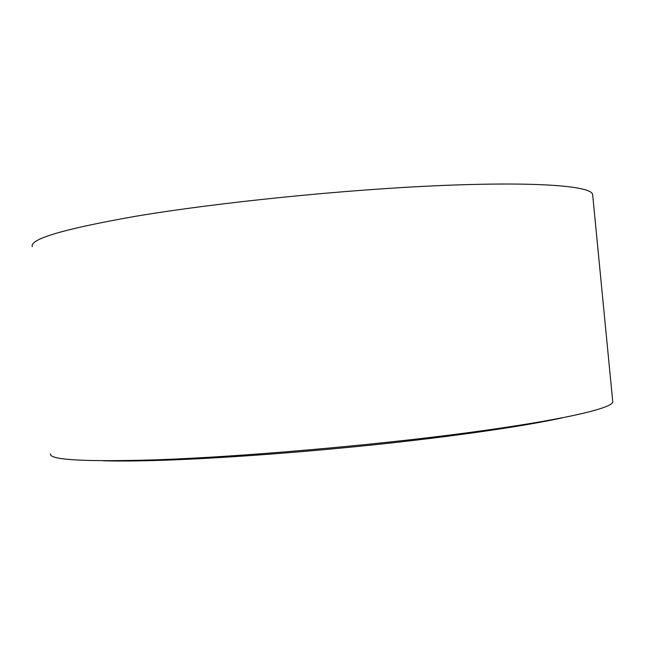 <?xml version="1.0" encoding="UTF-8"?>
<svg xmlns="http://www.w3.org/2000/svg" width="645" height="645" viewBox="0 0 645 645"><rect width="100%" height="100%" fill="white"/><g stroke="black" fill="none" stroke-linecap="round" stroke-linejoin="round"><path stroke-width="0.97" d="M562.287 417.855C526.755 425.644 461.893 435.31 385.557 443.566C309.221 451.806 226.806 457.982 167.676 460.103C141.311 461.03 119.922 461.256 103.49 460.78M592.674 194.943L592.642 194.621C591.965 186.236 539.962 181.471 443.091 185.446C346.51 189.388 217.389 202.457 134.837 216.422C63.871 228.943 29.67 239.005 32.25 246.608M612.726 401.448L612.75 401.69C613.508 408.083 562.948 420.113 466.52 432.884C370.391 445.647 240.545 456.853 156.679 459.812C84.503 461.957 49.109 459.974 50.495 453.854M592.642 194.621L612.75 401.69"/></g></svg>
